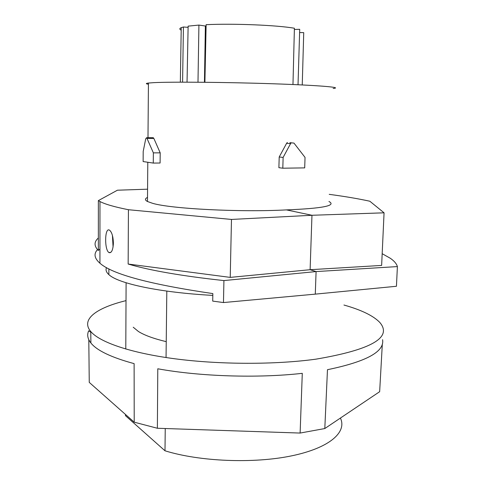 <?xml version="1.0" encoding="UTF-8"?>
<svg xmlns="http://www.w3.org/2000/svg" width="485" height="485" viewBox="0 0 485 485"><rect width="100%" height="100%" fill="white"/><g stroke="black" fill="none" stroke-linecap="round" stroke-linejoin="round"><path stroke-width="0.73" d="M126.015 300.633C96.915 307.739 80.346 319.185 90.774 331.546C99.686 342.186 130.404 352.959 175.237 358.833C220.032 364.684 275.25 364.756 315.862 359.173C371.358 349.752 392.674 337.512 379.816 322.464C373.383 315.765 361.428 309.957 343.95 305.029M300.118 433.056L157.376 428.261L157.789 368.782C199.99 376.512 257.82 378.367 302.288 373.335L300.118 433.056L324.804 428.546L327.472 369.697C366.339 361.658 384.708 351.649 382.568 339.676M382.319 344.15L379.652 391.698L324.804 428.546M90.78 332.267L88.706 330.77C86.857 334.705 87.585 338.779 90.889 342.986C96.897 350.546 111.307 357.427 134.121 363.629L134.212 422.18L89.252 382.386L88.797 339.718M166.234 341.652C153.703 338.651 144.439 335.268 138.431 331.497L133.223 327.223M134.212 422.18L157.376 428.261M340.403 418.064C347.224 432.032 329.842 447.91 291.667 455.839C253.631 463.793 199.735 461.587 164.991 450.789L125.463 415.663L125.469 414.445M164.991 450.789L165.246 428.528M166.058 357.548L166.81 291.097M125.785 349.036L126.1 282.755M97.533 249.611C93.556 253.776 94.357 258.317 99.94 263.228C112.253 274.237 149.889 284.356 212.848 293.589L212.709 301.106L223.47 302.555L223.924 280.579L316.087 271.576L397.397 266.586C396.578 263.731 394.22 260.966 390.328 258.287L382.18 253.697M109.222 230.023L109.586 230.211C111.871 232.182 113.138 236.444 113.387 242.985C113.041 249.823 111.635 253.049 109.174 252.661L108.913 252.515C104.408 249.963 104.639 227.683 109.222 230.023M223.924 280.579C182.02 276.02 150.101 270.509 128.149 264.04L128.428 209.72C114.515 206.937 105.033 204.203 99.971 201.524L98.358 200.608L117.437 190.205L147.573 189.186M98.352 237.996C93.981 241.857 93.981 246.01 98.346 250.454L98.358 200.608M112.435 235.48L113.072 247.029M112.926 237.656L113.326 244.822M128.428 209.72L231.478 219.438L311.964 215.273L286.453 209.896C322.64 208.447 336.802 205.646 328.945 201.493M384.065 212.818L381.634 265.422L310.109 269.708L311.964 215.273L384.065 212.818L369.831 201.226C358.342 198.711 344.805 196.419 329.212 194.346M147.507 197.425C144.791 198.717 144.779 200.075 147.476 201.505L152.617 203.318C170.659 208.774 239.802 212.406 286.453 209.896M231.478 219.438L230.223 277.39L310.109 269.708L316.087 271.576L315.286 294.134L396.439 286.271L397.397 266.586M128.149 264.04L230.223 277.39M99.946 249.066L98.346 250.454M223.47 302.555L315.286 294.134M160.202 152.848L153.369 152.866L153.272 163.081L160.098 163.021L160.202 152.848L153.866 138.437L152.975 137.722M333.153 88.476C343.532 87.439 319.409 85.324 272.564 83.753C225.822 82.177 170.841 81.729 153.696 82.656L148.434 83.05C145.676 83.396 145.676 83.796 148.428 84.245M182.584 82.159L183.421 26.99L188.107 27.336M292.97 84.523L294.401 28.239C276.941 25.153 233.527 23.359 206.131 24.68L204.9 82.274M206.101 25.984L205.373 26.02L204.44 82.268M197.989 82.214L198.917 25.081L188.131 26.135L187.04 82.165M205.373 26.02L198.917 25.081M294.371 29.482L299.706 29.3L298.026 84.748M302.246 84.948L303.731 32.647L299.609 32.543M183.421 26.99L181.232 27.663C179.359 28.463 179.341 29.288 181.19 30.143M153.369 152.866L146.676 137.679L145.73 138.752L143.196 151.447L143.124 161.553L153.272 163.081M289.891 142.663L293.983 143.111L305.041 157.407L304.695 167.883L282.81 168.204L283.125 157.425L290.57 143.627L286.611 143.305L279.202 156.994L283.125 157.425M287.326 142.463L286.611 143.305M291.291 142.772L290.57 143.627M279.202 156.994L278.887 167.689L282.81 168.204M106.536 267.617C105.439 269.878 106.215 272.212 108.864 274.619C117.94 283.446 159.225 292.497 212.812 295.395M147.161 138.395L153.866 138.437M90.889 342.986L90.774 331.546M99.94 263.228L99.971 201.524M110.804 252.394L108.913 252.515M148.434 83.05L147.992 137.685M147.792 162.366L147.476 201.505M181.232 27.663L180.335 82.165M153.375 137.722L146.676 137.679M108.864 274.619L108.876 268.842"/></g></svg>
